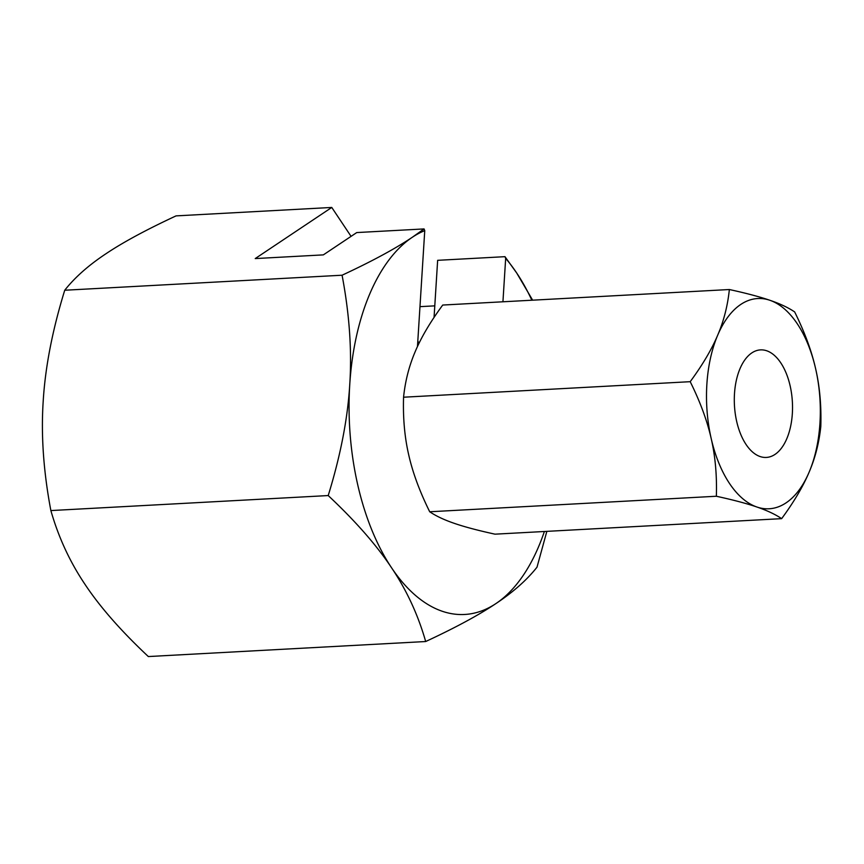 <?xml version="1.0" encoding="UTF-8"?>
<svg xmlns="http://www.w3.org/2000/svg" width="864" height="864" viewBox="0 0 864 864"><rect width="100%" height="100%" fill="white"/><g stroke="black" fill="none" stroke-linecap="round" stroke-linejoin="round"><path stroke-width="1.3" d="M417.463 346.54L424.753 230.623L424.073 228.928L412.344 237.244C395.248 248.724 371.833 261.382 342.079 275.216L64.735 290.239C52.412 330.188 45.241 367.168 43.2 401.198C40.954 435.229 43.513 471.69 50.868 510.57C58.471 537.224 69.844 561.816 84.996 584.356C99.954 606.906 121.057 630.968 148.338 656.554L425.682 641.531C455.436 627.696 478.85 615.038 495.947 603.558C513.238 592.078 526.932 579.938 537.008 567.173L546.847 531.36M50.868 510.57L328.212 495.558C355.482 521.132 376.596 545.206 391.543 567.756A194.346 104.706 86.9 0 0 442.141 611.226A194.346 104.706 86.9 0 0 495.947 603.558A194.346 104.706 86.9 0 0 544.374 531.49M419.969 306.655L434.786 305.856M434.063 317.412L437.648 260.323L504.976 256.673L505.667 258.368L502.934 301.784M424.073 228.928L356.746 232.567L323.341 254.88L255.226 258.574L331.765 207.446L351.065 236.358M532.634 300.175L516.737 273.056L504.976 256.673M64.735 290.239C74.812 277.474 88.495 265.334 105.797 253.854C122.882 242.374 146.308 229.716 176.062 215.881L331.765 207.446M531.846 300.218A194.346 104.706 86.9 0 0 516.737 273.056A194.346 104.706 86.9 0 0 505.667 258.368M342.079 275.216C349.434 314.096 351.994 350.557 349.747 384.599C347.706 418.619 340.535 455.609 328.212 495.558M424.753 230.623A194.346 104.706 86.9 0 0 412.344 237.244A194.346 104.706 86.9 0 0 349.747 384.599A194.346 104.706 86.9 0 0 391.543 567.756C406.706 590.296 418.079 614.887 425.682 641.531M792.342 413.575A53.849 29.009 86.9 0 0 760.504 349.888A53.849 29.009 86.9 0 0 734.486 393.736A53.849 29.009 86.9 0 0 766.325 457.434A53.849 29.009 86.9 0 0 792.342 413.575M809.136 472.133A105.278 56.722 86.9 0 0 819.958 423.058A105.278 56.722 86.9 0 0 815.638 368.777C811.652 351.076 804.665 332.132 794.653 311.926C788.303 307.627 780.062 303.75 769.921 300.294C759.888 296.838 746.366 293.242 729.356 289.526C727.682 305.726 723.794 320.944 717.692 335.178C711.698 349.412 702.54 364.91 690.206 381.683C700.218 401.89 707.206 420.844 711.191 438.534C715.284 456.224 717.001 475.47 716.353 496.249C733.363 499.964 746.885 503.55 756.907 507.017C767.048 510.473 775.3 514.35 781.65 518.648C793.984 501.865 803.142 486.367 809.136 472.133C815.238 457.898 819.126 442.681 820.8 426.481C821.448 405.702 819.731 386.467 815.638 368.777A105.278 56.722 86.9 0 0 769.921 300.294A105.278 56.722 86.9 0 0 717.692 335.178A105.278 56.722 86.9 0 0 706.871 384.264A105.278 56.722 86.9 0 0 711.191 438.534A105.278 56.722 86.9 0 0 756.907 507.017A105.278 56.722 86.9 0 0 809.136 472.133M781.65 518.648L495.007 534.168C477.997 530.453 464.476 526.856 454.453 523.4C444.312 519.944 436.061 516.067 429.71 511.769C419.71 491.562 412.711 472.619 408.726 454.918C404.633 437.227 402.916 417.992 403.564 397.213L690.206 381.683M403.564 397.213C405.238 381.013 409.136 365.796 415.238 351.562C421.222 337.327 430.391 321.829 442.724 305.046L729.356 289.526M429.71 511.769L716.353 496.249M419.116 343.084A105.278 56.722 86.9 0 0 417.798 341.226"/></g></svg>
